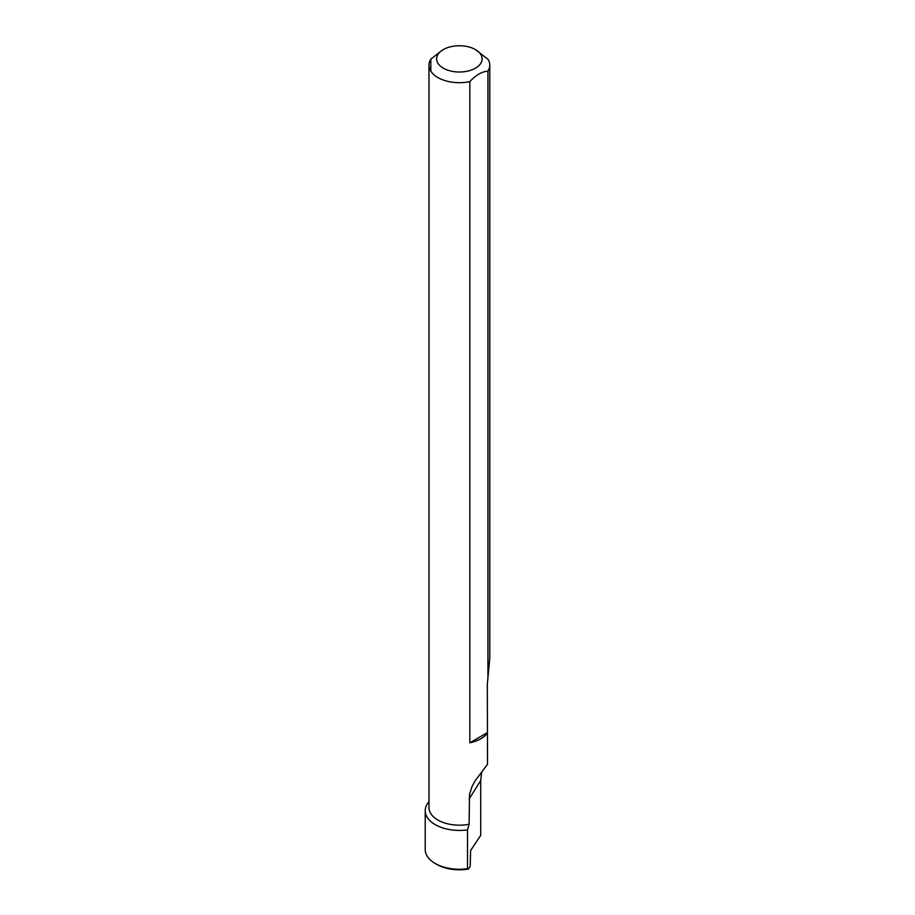<?xml version="1.0" encoding="UTF-8"?>
<svg xmlns="http://www.w3.org/2000/svg" width="915" height="915" viewBox="0 0 915 915"><rect width="100%" height="100%" fill="white"/><g stroke="black" fill="none" stroke-linecap="round" stroke-linejoin="round"><path stroke-width="1.37" d="M425.212 810.701L425.212 849.532A34.164 19.73 0 0 0 435.22 863.486L435.22 863.486A34.164 19.73 0 0 0 467.519 868.69L467.519 829.859A34.164 19.73 180 0 1 435.22 824.644A34.164 19.73 180 0 1 425.212 810.701A34.164 19.73 180 0 1 428.975 801.7M481.667 771.94L480.718 780.552L480.718 835.361L470.619 850.538L470.207 866.311L468.48 869.044L467.519 868.69M435.22 863.486L436.844 864.423A31.865 18.403 0 0 0 468.48 869.044M475.468 49.593A22.749 13.13 180 0 1 475.468 68.168A22.749 13.13 180 0 1 443.295 68.168A22.749 13.13 180 0 1 443.295 49.593A22.749 13.13 180 0 1 475.468 49.593L488.107 59.384A30.401 17.557 180 0 1 489.788 65.137L489.788 658.022L487.318 684.203L487.523 764.254L474.976 781.055L472.037 786.454L469.509 794.437L469.109 824.255L467.519 829.859M469.109 824.255A30.401 17.557 180 0 1 437.885 820.034A30.401 17.557 180 0 1 428.975 807.625L428.975 65.137A30.401 17.557 180 0 1 430.828 59.109L430.828 71.164M487.523 732.961A30.401 17.557 180 0 1 469.83 742.797L469.83 81.618A30.401 17.557 180 0 1 437.885 77.546A30.401 17.557 180 0 1 428.975 65.137M430.828 59.109L441.705 50.622M489.788 65.137A30.401 17.557 180 0 1 487.935 71.164L487.935 676.768M487.935 71.164C481.896 71.564 475.869 75.041 469.83 81.618M469.83 742.797L487.318 732.698M480.718 780.552L469.109 798.967"/></g></svg>
